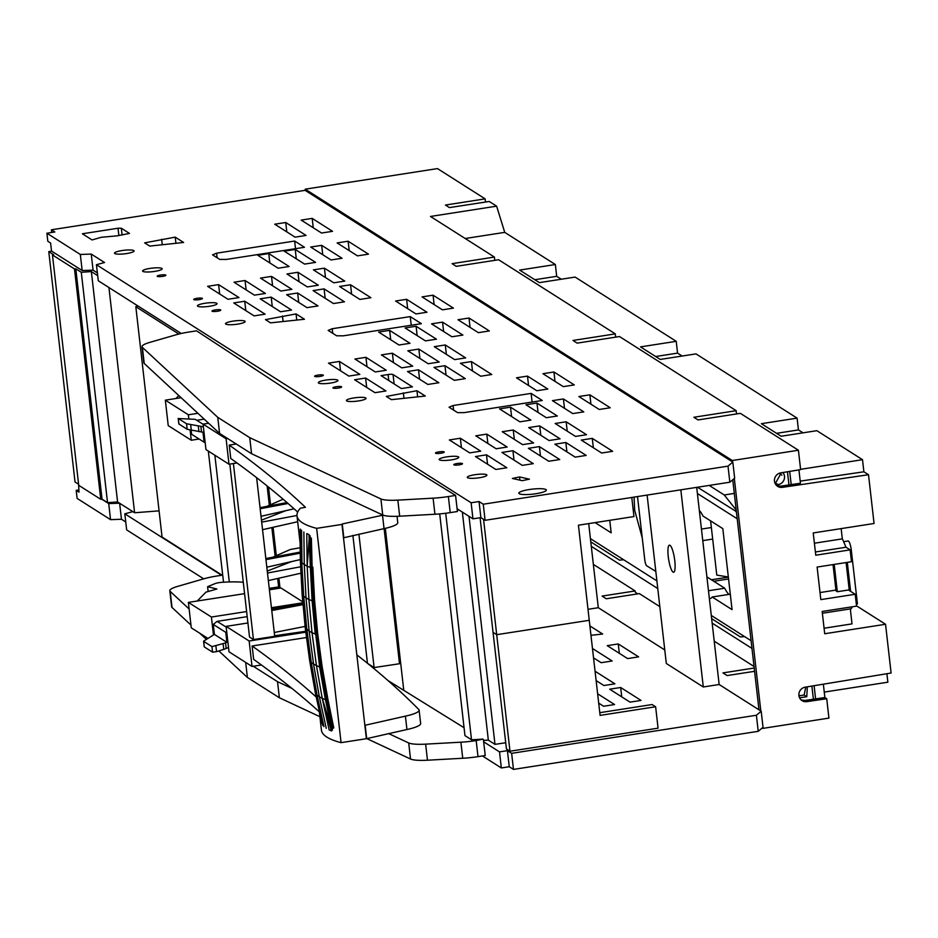 <?xml version="1.0" encoding="UTF-8"?>
<svg xmlns="http://www.w3.org/2000/svg" width="938" height="938" viewBox="0 0 938 938"><rect width="100%" height="100%" fill="white"/><g stroke="black" fill="none" stroke-linecap="round" stroke-linejoin="round"><path stroke-width="1.41" d="M108.937 287.544L134.603 512.758L159.085 510.858M51.613 251.114L48.776 251.619L53.665 254.726L52.458 254.937L74.501 268.948L75.79 268.784L81.289 272.278L91.349 271.586L117.59 501.959L134.603 512.758M91.349 271.586L97.693 275.62M52.458 254.937L78.71 485.298L100.753 499.309L102.031 499.145L107.542 502.651L117.59 501.959M48.776 251.619L75.028 481.991L78.593 484.254M81.289 272.278L107.542 502.651M75.79 268.784L102.031 499.145M74.501 268.948L100.753 499.309M222.118 575.205L162.063 537.052L135.822 306.691L137.874 305.929M278.34 584.351L279.477 583.471M269.241 588.349L278.633 586.942L277.671 578.476M178.865 334.034L135.822 306.691M267.131 485.966L269.323 505.277M271.868 527.578L275.127 556.175M214.861 455.235L229.294 581.947M380.898 498.934A25.525 4.643 173.5 0 0 397.841 500.13L433.098 498.172A29.301 5.335 173.5 0 0 448.376 496.554L455.587 495.428L323.035 413.611L196.558 330.844L189.335 331.97A29.301 5.335 173.5 0 0 175.992 334.807L149.658 342.429A25.525 4.643 173.5 0 0 142.013 346.72L143.842 362.783A25.525 4.643 173.5 0 0 144.229 363.463L219.586 433.415L251.56 453.734L382.727 515.009L380.898 498.934L249.731 437.659L217.757 417.34L142.388 347.388A25.525 4.643 173.5 0 1 142.013 346.72M208.306 451.061L223.537 582.217M455.587 495.428L457.416 511.503L450.205 512.629A29.301 5.335 173.5 0 1 434.927 514.247L433.098 498.172M397.841 500.13L399.67 516.193L434.927 514.247M399.67 516.193A25.525 4.643 173.5 0 1 382.727 515.009M352.887 535.387L367.462 663.283M385.319 528.352L403.774 690.309M464.064 727.712L388.015 680.578M439.711 513.895L464.967 735.627L471.521 739.789L445.714 513.262M388.52 733.528L408.698 742.955A25.525 4.643 173.5 0 0 425.641 744.139L460.898 742.193A29.301 5.335 173.5 0 0 476.176 740.574L482.859 739.121L471.521 739.789M483.504 740.422L488.335 740.141L462.352 512.113M457.252 510.061L458.975 509.955M249.731 437.659L251.56 453.734M217.757 417.34L219.586 433.415M268.491 487.068L270.507 504.761M273.075 527.308L276.311 555.659M278.879 578.195L280.016 588.138M399.213 661.149L400.35 660.282M358.902 534.085L374.11 667.563L399.506 663.741L384.111 528.622M374.11 667.563L367.766 663.529M469 516.322L494.983 744.362L505.723 742.744M494.983 744.362L488.335 740.141M245.674 662.404L247.386 677.435L218.847 650.949M189.124 608.985L170.2 591.409A25.525 4.643 173.5 0 1 169.813 590.729A25.525 4.643 173.5 0 1 177.458 586.449L203.792 578.816A29.301 5.335 173.5 0 1 217.135 575.979L222.447 575.158M206.032 639.048L199.794 633.256M190.953 625.048L172.029 607.484A25.525 4.643 173.5 0 1 171.642 606.804L169.813 590.729M247.386 677.435L279.36 697.755L277.531 681.68L253.272 666.261M277.531 681.68L291.929 688.398M483.387 739.449L485.227 755.524L478.005 756.649A29.301 5.335 173.5 0 1 462.727 758.256L460.898 742.193M425.641 744.139L427.47 760.214L462.727 758.256M427.47 760.214A25.525 4.643 173.5 0 1 410.527 759.018L366.535 738.476M279.36 697.755L319.893 716.691M175.922 398.509L178.806 395.566M197.238 601.024L205.938 592.159L216.877 588.994L207.603 586.684L214.931 583.659A6.765 1.231 173.5 0 1 222.587 582.275L225.331 582.123A37.684 6.847 173.5 0 1 243.294 582.299M207.603 586.684L208.154 591.515M196.804 420.294L204.203 419.145M203.37 426.778L186.556 423.765L178.349 418.547L195.292 419.333L203.089 424.281M178.982 424.105L178.197 418.383L178.83 423.929L187.19 429.311L202.96 432.207L204.097 442.197L205.176 442.619M204.097 442.197L191.61 434.259L191.176 430.366M236.997 462.973L229.001 464.216L205.961 449.583L203.065 424.128L208.646 423.261M199.102 439.019L191.27 440.239L190.121 430.167M188.796 418.606L188.362 414.795L197.918 413.306M229.001 464.216L226.093 438.761L203.065 424.128M227.629 438.527L226.093 438.761M191.27 440.239L168.23 425.606L165.334 400.163L188.362 414.795M165.334 400.163L181.104 397.7M297.686 512.066A8134.688 1479.402 173.5 0 0 230.76 458.483L229.235 445.093L236.247 444.002M300.195 547.733L290.358 549.48L272.653 557.266M302.962 603.544L271.645 609.442M229.822 464.087L249.531 637.066L253.448 639.564L233.398 463.524M287.005 502.58L260.037 507.657M300.254 552.072L265.841 558.544M253.448 639.564L305.741 631.602M305.706 631.286L274.635 635.741L256.625 477.677M271.762 610.532L303.068 604.635M268.35 580.587L301.004 573.177M267.494 573.024L300.676 566.775M266.826 567.197L300.359 559.587M265.97 559.634L300.266 553.174M297.686 521.727L262.558 529.689M261.69 522.126L296.983 515.49M294.075 508.806L261.022 516.299M288.06 503.483L260.166 508.736M257.774 478.568L256.754 478.79M274.271 632.505L305.096 626.408M266.849 506.368L283.112 499.215M305.823 632.189L249.145 641.006L226.105 626.373L247.925 622.973M267.271 571.054L291.483 561.604M285.68 510.706L261.468 520.168M302.81 601.879L280.954 587.985L269.405 589.791M249.145 641.006L252.041 666.449L261.432 664.995M306.538 637.523L252.134 645.989L253.659 659.391A8134.688 1479.402 173.5 0 1 319.342 711.848M226.105 626.373L229.013 651.816L252.041 666.449M271.598 609.079L279.313 607.343L278.34 606.734L302.892 602.794L271.445 607.695M273.333 608.316L274.318 608.938M246.624 611.553L211.413 617.028L213.442 634.838M211.413 617.028L188.374 602.395L244.584 593.648M188.374 602.395L191.282 627.839L207.509 638.157M278.434 607.484L278.34 606.734M228.509 647.455L226.164 648.486L225.542 642.929L211.941 646.622L203.734 641.416L204.203 646.728L203.581 641.17L214.415 634.405L213.278 624.415L217.135 621.378L247.198 616.641M225.542 642.929L226.902 642.342L225.765 632.341L226.703 631.602M226.199 627.123L217.135 621.378M225.765 632.341L213.278 624.415M226.902 642.342L214.415 634.405M223.115 643.843L223.748 649.389L216.537 651.676L212.574 652.168L204.367 646.962M223.748 649.389L226.164 648.486M383.009 515.126A27.671 5.03 173.5 0 1 382.516 515.243L384.041 528.633A27.671 5.03 173.5 0 0 397.759 522.63L397.044 516.31M343.496 537.814L366.383 738.71L341.069 742.65L316.645 528.352L341.971 524.412L343.496 537.814L384.041 528.633M343.765 537.357L342.241 523.967L382.516 515.243M229.235 445.093A8134.688 1479.402 173.5 0 1 305.425 507.282L300.394 508.208A188.374 34.26 173.5 0 0 297.018 515.853L300.125 543.161M316.645 528.352A188.374 34.26 173.5 0 1 297.018 515.853M341.069 742.65A188.374 34.26 173.5 0 1 321.429 730.139L319.237 710.922M252.134 645.989A8134.688 1479.402 173.5 0 1 316.223 697.016M364.859 725.32L405.415 716.14L406.94 729.53A27.671 5.03 173.5 0 0 420.646 723.538L419.122 710.136A27.671 5.03 173.5 0 1 405.415 716.14M356.827 654.853A8214.195 1493.859 173.5 0 1 418.77 709.468A27.671 5.03 173.5 0 1 419.122 710.136M366.383 738.71L406.94 729.53M365.128 724.875L366.652 738.265M480.092 517.729L493.036 632.294L496.706 634.686L589.263 620.299L496.706 634.686L493.212 632.411M631.778 497.468L633.959 516.557L578.429 525.198L589.252 620.288L600.097 715.389L655.627 706.748L652.074 704.544L599.792 712.681M483.562 519.312L509.979 751.221L658.066 728.169L655.627 706.748M734.653 478.181L729.846 482.202L485.098 520.297L483.258 504.222L728.005 466.139L732.824 462.106L734.653 478.181M457.111 508.771L472.951 518.843L480.877 517.612L485.098 520.297M480.877 517.612L479.048 501.537L471.122 502.768L96.438 264.704L98.279 280.767L181.233 333.482M96.438 264.704L104.54 262.511L91.244 254.069L80.328 254.468L46.9 233.222L47.815 241.254L50.605 243.024L51.52 251.067L82.169 270.531L93.073 270.144L97.376 272.876M471.122 502.768L472.951 518.843M91.244 254.069L93.073 270.144M80.328 254.468L82.169 270.531M46.9 233.222L54.838 231.979L51.402 229.798L51.707 232.472M479.048 501.537L483.258 504.222M51.402 229.798L305.096 190.332L732.824 462.106M370.909 297.709L359.899 299.421L339.544 286.477L350.542 284.765L370.909 297.709M324.419 268.162L344.774 281.095L333.764 282.807L313.409 269.874L324.419 268.162L325.486 277.542M126.642 253.553A9.861 1.794 173.5 0 1 114.495 253.178A9.861 1.794 173.5 0 1 121.94 250.563A9.861 1.794 173.5 0 1 134.087 250.938A9.861 1.794 173.5 0 1 126.642 253.553M330.481 383.079A9.872 1.794 173.5 0 1 318.31 382.704A9.872 1.794 173.5 0 1 325.779 380.089A9.872 1.794 173.5 0 1 337.938 380.465A9.872 1.794 173.5 0 1 330.481 383.079M338.313 388.062A4.385 0.797 173.5 0 1 332.908 387.886A4.385 0.797 173.5 0 1 336.226 386.726A4.385 0.797 173.5 0 1 341.631 386.902A4.385 0.797 173.5 0 1 338.313 388.062M358.574 400.925A9.872 1.794 173.5 0 1 346.415 400.549A9.872 1.794 173.5 0 1 353.872 397.935A9.872 1.794 173.5 0 1 366.031 398.31A9.872 1.794 173.5 0 1 358.574 400.925M440.907 453.23A4.409 0.797 173.5 0 1 435.478 453.066A4.409 0.797 173.5 0 1 438.808 451.893A4.409 0.797 173.5 0 1 444.237 452.069A4.409 0.797 173.5 0 1 440.907 453.23M451.342 459.878A9.872 1.794 173.5 0 1 439.183 459.503A9.872 1.794 173.5 0 1 446.64 456.888A9.872 1.794 173.5 0 1 458.799 457.263A9.872 1.794 173.5 0 1 451.342 459.878M459.186 464.861A4.385 0.797 173.5 0 1 453.781 464.697A4.385 0.797 173.5 0 1 457.099 463.536A4.385 0.797 173.5 0 1 462.504 463.7A4.385 0.797 173.5 0 1 459.186 464.861M479.447 477.735A9.872 1.794 173.5 0 1 467.276 477.348A9.872 1.794 173.5 0 1 474.745 474.734A9.872 1.794 173.5 0 1 486.904 475.12A9.872 1.794 173.5 0 1 479.447 477.735M535.879 493.728A13.836 2.521 173.5 0 1 518.831 493.2A13.836 2.521 173.5 0 1 529.29 489.542A13.836 2.521 173.5 0 1 546.338 490.07A13.836 2.521 173.5 0 1 535.879 493.728M486.482 454.836L475.484 456.548L495.839 469.481L506.837 467.769L486.482 454.836L487.549 464.216M533.288 463.653L522.29 465.365L501.936 452.433L512.934 450.721L533.288 463.653M539.385 446.605L528.387 448.317L548.742 461.25L559.74 459.538L539.385 446.605L540.452 455.985M586.191 455.422L575.193 457.134L554.839 444.202L565.837 442.49L586.191 455.422M592.288 438.374L581.29 440.086L601.645 453.019L612.643 451.307L592.288 438.374L593.355 447.754M480.702 451.166L469.704 452.878L449.349 439.945L460.347 438.234L480.702 451.166M486.799 434.118L475.801 435.83L496.155 448.763L507.153 447.051L486.799 434.118L487.866 443.498M533.605 442.935L522.607 444.647L502.252 431.715L513.25 430.003L533.605 442.935M560.056 438.82L539.702 425.887L528.704 427.599L549.058 440.532L560.056 438.82M566.153 421.772L555.155 423.484L575.51 436.416L586.508 434.704L566.153 421.772L567.232 431.152M529.407 479.154L522.243 480.666L512.383 478.462L519.535 476.95L529.407 479.154M531.119 393.397L453.089 405.533L449.056 407.209L457.545 412.614L464.228 412.614L542.258 400.479L531.119 393.397L532.104 402.05M386.339 396.434L391.427 399.658L425.324 396.047L416.941 390.724L386.339 396.434M265.466 319.635L270.554 322.86L304.451 319.248L296.068 313.913L265.466 319.635M410.246 316.598L421.397 323.669L343.355 335.816L336.672 335.804L328.183 330.411L332.216 328.734L410.246 316.598L411.231 325.252M294.638 241.043L304.475 247.292L226.433 259.427L219.75 259.427L212.563 254.855L216.608 253.178L294.638 241.043L295.505 248.687M183.625 242.473L175.242 237.138L144.64 242.86L149.717 246.084L183.625 242.473M92.065 239.94L101.327 237.279L117.191 235.837L129.479 233.41L121.33 228.227L118.024 228.227L82.368 233.773L92.065 239.94M530.873 420.107L510.518 407.174L499.52 408.886L519.875 421.819L530.873 420.107M557.324 415.991L536.97 403.059L525.972 404.759L546.326 417.703L557.324 415.991M583.776 411.876L563.421 398.943L552.423 400.643L572.778 413.588L583.776 411.876M610.228 407.76L589.873 394.828L578.875 396.528L599.23 409.472L610.228 407.76M574.291 384.92L553.936 371.987L542.938 373.699L563.292 386.632L574.291 384.92M547.839 389.036L527.484 376.103L516.486 377.815L536.841 390.747L547.839 389.036M401.417 388.567L381.063 375.634L388.098 374.532A4.115 0.75 173.5 0 1 393.045 374.543L412.415 386.855L401.417 388.567M438.867 382.739L427.869 384.451L407.514 371.518L418.512 369.807L438.867 382.739M465.318 378.624L454.32 380.336L433.966 367.403L444.964 365.691L465.318 378.624M491.77 374.508L480.772 376.22L460.417 363.287L471.415 361.576L491.77 374.508M385.964 390.97L374.966 392.682L354.611 379.749L365.609 378.037L385.964 390.97M359.829 374.368L348.83 376.079L328.476 363.147L339.474 361.435L359.829 374.368M386.28 370.252L375.282 371.964L354.927 359.019L365.926 357.319L386.28 370.252M412.732 366.137L401.734 367.848L381.379 354.904L392.377 353.204L412.732 366.137M439.195 362.021L418.829 349.077L407.831 350.789L428.185 363.733L439.195 362.021M465.647 357.906L454.637 359.617L434.282 346.673L445.28 344.961L465.647 357.906M410 343.308L389.645 330.364L378.647 332.075L399.002 345.008L410 343.308M436.451 339.193L416.097 326.248L405.099 327.96L425.453 340.893L436.451 339.193M462.903 335.077L442.548 322.133L431.55 323.845L451.905 336.777L462.903 335.077M489.355 330.95L469 318.017L458.002 319.729L478.357 332.662L489.355 330.95M453.417 308.121L433.063 295.189L422.065 296.9L442.419 309.833L453.417 308.121M426.966 312.237L406.611 299.304L395.613 301.016L415.968 313.949L426.966 312.237M265.091 314.171L254.092 315.883L233.738 302.939L244.736 301.239L265.091 314.171M291.554 310.056L280.544 311.768L260.189 298.823L271.188 297.123L291.554 310.056M318.005 305.94L306.996 307.652L286.641 294.708L297.639 293.008L318.005 305.94M344.457 301.825L333.447 303.537L313.093 290.592L324.091 288.881L344.457 301.825M318.322 285.211L297.956 272.278L286.958 273.99L307.312 286.922L318.322 285.211M291.87 289.326L280.861 291.038L260.506 278.105L271.504 276.393L291.87 289.326M265.419 293.453L254.409 295.153L234.054 282.221L245.053 280.509L265.419 293.453M238.967 297.569L227.957 299.269L207.603 286.336L218.601 284.624L238.967 297.569M342.03 258.267L321.675 245.334L310.677 247.046L331.032 259.978L342.03 258.267M315.578 262.382L295.224 249.449L284.226 251.161L304.58 264.094L315.578 262.382M289.127 266.498L268.772 253.565L257.774 255.277L278.129 268.209L289.127 266.498M368.482 254.151L348.127 241.218L337.129 242.93L357.484 255.863L368.482 254.151M332.544 231.323L312.19 218.39L301.192 220.09L321.546 233.034L332.544 231.323M306.093 235.438L285.738 222.505L274.74 224.205L295.095 237.15L306.093 235.438M320.034 376.431A4.409 0.797 173.5 0 1 314.605 376.267A4.409 0.797 173.5 0 1 317.935 375.094A4.409 0.797 173.5 0 1 323.364 375.27A4.409 0.797 173.5 0 1 320.034 376.431M237.701 324.126A9.872 1.794 173.5 0 1 225.542 323.751A9.872 1.794 173.5 0 1 232.999 321.136A9.872 1.794 173.5 0 1 245.158 321.511A9.872 1.794 173.5 0 1 237.701 324.126M217.452 311.252A4.409 0.797 173.5 0 1 212.023 311.088A4.409 0.797 173.5 0 1 215.353 309.915A4.409 0.797 173.5 0 1 220.782 310.091A4.409 0.797 173.5 0 1 217.452 311.252M209.608 306.269A9.872 1.794 173.5 0 1 197.437 305.894A9.872 1.794 173.5 0 1 204.906 303.279A9.872 1.794 173.5 0 1 217.065 303.666A9.872 1.794 173.5 0 1 209.608 306.269M199.149 299.632A4.385 0.797 173.5 0 1 193.744 299.468A4.385 0.797 173.5 0 1 197.05 298.307A4.385 0.797 173.5 0 1 202.456 298.472A4.385 0.797 173.5 0 1 199.149 299.632M162.567 276.382A4.385 0.797 173.5 0 1 157.162 276.218A4.385 0.797 173.5 0 1 160.468 275.057A4.385 0.797 173.5 0 1 165.874 275.221A4.385 0.797 173.5 0 1 162.567 276.382M154.723 271.399A9.861 1.794 173.5 0 1 142.576 271.023A9.861 1.794 173.5 0 1 150.021 268.409A9.861 1.794 173.5 0 1 162.168 268.784A9.861 1.794 173.5 0 1 154.723 271.399M286.805 231.885L285.738 222.505M313.257 227.77L312.19 218.39M348.127 241.218L349.194 250.598M268.772 253.565L269.839 262.945M295.224 249.449L296.291 258.829M321.675 245.334L322.742 254.714M218.601 284.624L219.68 294.004M245.053 280.509L246.131 289.889M271.504 276.393L272.583 285.773M297.956 272.278L299.034 281.658M324.091 288.881L325.169 298.261M297.639 293.008L298.718 302.388M271.188 297.123L272.266 306.503M244.736 301.239L245.815 310.619M350.542 284.765L351.621 294.145M407.678 308.684L406.611 299.304M434.13 304.569L433.063 295.189M470.067 327.397L469 318.017M443.615 331.513L442.548 322.133M417.164 335.628L416.097 326.248M390.712 339.744L389.645 330.364M445.28 344.961L446.359 354.341M418.829 349.077L419.907 358.457M392.377 353.204L393.456 362.584M365.926 357.319L367.004 366.699M339.474 361.435L340.541 370.815M365.609 378.037L366.676 387.417M471.415 361.576L472.494 370.956M444.964 365.691L446.042 375.071M418.512 369.807L419.579 379.187M527.484 376.103L528.551 385.483M553.936 371.987L555.003 381.367M589.873 394.828L590.94 404.208M563.421 398.943L564.488 408.323M536.97 403.059L538.037 412.439M510.518 407.174L511.585 416.554M121.33 228.227L122.104 235.075M118.024 228.227L118.868 235.579M175.242 237.138L175.934 243.294M161.641 239.26L162.274 244.748M216.608 253.178L217.124 257.751M332.216 328.734L332.732 333.307M282.479 316.036L283.1 321.523M296.068 313.913L296.771 320.069M403.352 392.834L403.973 398.322M416.941 390.724L417.644 396.868M453.089 405.533L453.605 410.105M519.535 476.95L519.898 480.15M539.702 425.887L540.78 435.267M513.25 430.003L514.317 439.383M460.347 438.234L461.414 447.614M565.837 442.49L566.904 451.87M512.934 450.721L514.001 460.101M729.846 482.202L728.005 466.139M78.745 489.976L76.201 490.375L77.115 498.406L110.543 519.652L121.459 519.253L125.762 521.997M674.422 571.453A13.707 2.966 -98.8 0 0 674.082 556.152A13.707 2.966 -98.8 0 0 669.415 545.166A13.707 2.966 -98.8 0 0 668.618 545.963A13.707 2.966 -98.8 0 0 668.958 561.264A13.707 2.966 -98.8 0 0 673.625 572.25A13.707 2.966 -98.8 0 0 674.422 571.453M76.201 490.375L78.991 492.145L78.616 484.454M756.391 715.248L761.199 711.227L763.028 727.29L758.221 731.323L756.391 715.248L511.644 753.331L513.473 769.406L758.221 731.323M482.449 755.958L501.338 767.964L509.264 766.733L513.473 769.406M132.856 511.656L124.824 513.813L126.653 529.888L203.71 578.84M101.796 499.18L108.714 503.577L110.543 519.652M119.63 503.249L121.459 519.253M108.714 503.577L119.536 503.19M483.656 741.817L499.508 751.889L501.338 767.964M124.824 513.813L221.579 575.287M499.508 751.889L507.423 750.658L509.264 766.733M507.423 750.658L511.644 753.331M696.7 487.361L719.153 684.505L703.289 686.979L666.308 663.483L647.114 495.076M761.199 711.227L719.153 684.505M588.701 523.603L598.292 607.707L588.02 609.301M664.761 649.952L598.292 607.707M589.908 625.927L602.677 634.041L590.975 635.307M618.259 643.937L638.614 656.87L627.616 658.582L607.249 645.649L618.259 643.937L619.326 653.317M592.476 648.486L612.162 660.985L601.164 662.697L593.543 657.866M595.067 671.221L614.894 683.825L603.896 685.526L596.134 680.601M620.675 687.495L609.677 689.196L630.031 702.14L641.029 700.428L620.675 687.495L621.742 696.875M597.635 693.78L614.578 704.544L603.58 706.255L598.714 703.16M680.824 489.835L703.289 686.979M509.979 751.221L506.438 748.97L493.048 632.435M732.437 461.859L732.285 460.523L798.414 450.24L740.363 413.353L698.036 419.931L693.839 417.269L736.166 410.68L619.49 336.543L577.163 343.132L572.966 340.459L615.293 333.881L498.617 259.744L456.29 266.333L452.093 263.66L494.42 257.071L430.495 216.455L496.624 206.161L489.226 201.471L449.466 207.591L445.456 205.047L485.134 198.868L437.483 168.594L305.225 189.171L305.378 190.508M781.87 475.156L779.068 473.373M782.89 472.529A7.398 7.105 -57.6 0 1 778.282 484.594L774.929 483.035M775.632 482.906L781.377 472.775M732.754 479.764L758.971 709.808M776.77 485.685L780.533 486.177L782.386 487.35A7.398 7.105 -57.6 0 1 774.624 478.708A7.398 7.105 -57.6 0 1 780.744 472.881L800.618 469.61L798.414 450.24M798.942 469.891L800.454 483.258L780.533 486.177M801.193 699.983L804.956 700.463L824.877 697.544L826.73 698.728L806.809 701.647A7.398 7.105 122.4 0 1 799.047 692.994A7.398 7.105 122.4 0 1 805.156 687.179L891.1 673.027L885.542 624.274L856.523 605.831M736.389 511.609L697.485 487.244M737.198 518.761L697.391 493.47M736.119 509.24L735.943 511.679M734.313 493.411L724.253 494.983L709.198 485.415M534.812 279.723L556.691 276.311L555.355 264.528L504.738 232.366L496.624 206.161M556.691 276.311L561.287 279.231M555.355 264.528L519.64 270.085L539.397 282.631L575.111 277.073L676.228 341.326L677.564 353.11L682.16 356.03M676.228 341.326L640.513 346.884L660.27 359.442L695.984 353.884L797.101 418.137L798.437 429.921L803.034 432.828M797.101 418.137L761.386 423.683L781.143 436.24L816.857 430.683L862.514 459.69L863.886 471.791L800.22 481.124M885.542 624.274L824.701 633.736L822.169 611.47L856.558 606.124L855.21 594.27L820.82 599.616L817.115 567.068L851.493 561.721L850.145 549.867L815.755 555.214L813.223 532.948L874.064 523.486L868.506 474.722L863.886 471.791M485.497 202.045L485.134 198.868M732.285 460.523L305.225 189.171M494.42 257.071L494.783 260.342M762.195 728.005L762.805 728.392L762.711 727.571M760.824 710.981L734.325 478.45M736.166 410.68L736.529 413.951M615.293 333.881L615.656 337.141M776.078 484.981L778.282 484.594M814.102 685.701L815.603 698.904M813.387 699.232L811.886 686.077M751.104 640.736L711.285 615.445M656.893 580.88L590.412 538.635M634.076 497.105L634.663 510.178L642.26 537.978M699.326 510.471A45.235 9.767 81.2 0 1 702.234 514.599A45.235 9.767 81.2 0 1 702.972 516.029L722.823 528.633L732.05 609.618L712.2 597.002A45.235 9.767 81.2 0 1 711.696 597.635A45.235 9.767 81.2 0 1 710.218 598.467A45.235 9.767 81.2 0 1 709.351 598.432M609.759 520.32L611.177 532.819L595.102 522.607M788.964 484.934L787.463 471.779M791.191 484.618L789.69 471.415M868.506 474.722L782.386 487.35M798.859 694.964L799.973 695.668M754.211 668.032L722.964 672.898L727.161 675.571L754.586 671.303M593.355 564.383L635.155 590.952L602.09 596.087L606.288 598.761L639.353 593.613L659.824 606.628M714.228 641.182L754.035 666.484M724.253 494.983L735.673 509.311M886.902 673.719L887.864 682.196L824.256 692.092M465.201 238.51L504.738 232.366M800.595 469.328L862.514 459.69M762.805 728.392L828.934 718.098L826.73 698.728M776.547 433.321L798.437 429.921M677.564 353.11L655.685 356.522M823.353 684.189L824.877 697.544M807.313 686.827L806.786 696.711L799.575 697.825M805.801 687.073L804.124 695.023L798.942 695.832M751.971 648.416L712.165 623.125M657.773 588.56L591.292 546.326M623.653 559.763L619.561 560.15L590.788 541.871M744.526 636.562L740.434 636.949L711.661 618.67M637.5 496.577L644.746 559.599A5.487 1.184 -98.8 0 0 646.657 565.766L655.826 571.441M706.9 576.893L724.722 588.22L708.471 590.752M724.722 588.22A45.235 9.767 -98.8 0 0 725.32 589.381A45.235 9.767 -98.8 0 0 729.049 594.387M730.292 594.188L712.2 597.002M637.793 593.86L635.307 592.277L635.155 590.952M804.124 695.023L806.786 696.711M824.08 628.237L852.009 623.887L850.309 608.903M713.771 581.267L728.556 578.957M728.345 577.128L711.403 579.754M841.152 528.598L842.324 538.869L814.395 543.219L842.324 538.869M842.43 538.869L845.994 547.229L815.392 551.99M850.145 549.867L845.994 547.229M855.21 594.27L848.456 589.979M822.368 613.253L851.212 608.762L852.22 606.792M820.011 592.558L835.934 590.084M711.367 527.531L701.448 529.067M710.605 520.871L716.784 575.1L728.334 576.987M847.307 562.378L850.614 591.35M834.21 564.406L837.329 591.714L849.23 589.861L846.111 562.554M856.324 604.095L857.438 603.92L851.317 550.336L850.215 550.512M847.788 541.167A8.231 1.782 81.2 0 1 848.093 540.98A8.231 1.782 81.2 0 1 848.444 541.062A8.231 1.782 81.2 0 1 851.317 550.336M833.026 564.594L836.028 590.881L837.329 591.714M310.279 536.161L309.446 535.188L309.95 537.99L308.942 534.578L306.773 533.593L307.172 566.165L310.888 567.701L312.635 601L308.919 599.499L312.014 632.681L315.215 634.076L312.12 600.895L310.372 567.619L309.821 536.466L310.466 538.084L310.888 567.701L311.24 538.107L312.6 586.191L311.369 538.084L312.6 586.191L316.493 634.065L323.446 681.457L316.622 634.041L312.6 586.191L313.351 586.039L312.835 567.08L314.582 600.414L317.677 633.584L322.121 666.555L327.901 699.256L321.617 665.499L317.372 633.842L313.351 586.039L316.622 634.041L317.677 633.584M333.776 727.958L324.185 681.199L323.446 681.457L333.037 728.263L323.446 681.457L332.908 728.287L325.932 699.725L321.922 665.23M303.865 531.987L304.275 564.524L307.172 566.165L308.919 599.499L306.023 597.881L309.118 631.075L312.014 632.681L316.458 665.663L322.238 698.376L331.653 728.427L325.416 699.701L322.238 698.376L329.144 729.928L331.313 730.913L322.238 698.376L319.342 696.793L326.236 728.322M299.961 531.647L301.966 562.859L304.275 564.524L306.023 597.881L303.713 596.193L299.961 531.647L300.383 561.276L301.966 562.859L301.567 530.287M309.446 535.188L307.172 566.165M314.687 601.762L310.888 567.701L311.686 567.689M310.888 567.701L313.409 600.953L312.635 601L315.719 634.135L316.493 634.065M300.383 561.276L302.13 594.551L305.225 627.733L309.118 631.075L313.562 664.069L319.659 667.059L325.416 699.701L319.647 667.059L315.719 634.135L320.163 667.059L320.925 666.965L325.932 699.725L326.717 699.596M312.647 569.987L313.351 586.039M300.406 529.149L301.966 562.859L300.183 529.302M302.13 594.551L303.713 596.193L306.82 629.375L311.252 662.357L313.562 664.069L319.342 696.793L317.032 695.07L311.252 662.357L309.669 660.715L315.426 693.358L317.032 695.07L322.778 725.484L315.426 693.358L322.051 723.573M325.932 699.725L332.158 728.439L331.724 730.725L322.238 698.376L331.313 730.913M331.853 729.799L332.158 728.439L332.38 730.163M316.622 634.041L324.185 681.199M305.225 627.733L309.669 660.715M323.938 726.622L317.032 695.07M448.376 496.554L450.205 512.629M142.388 347.388L144.229 363.463M170.2 591.409L172.029 607.484M408.698 742.955L410.527 759.018M476.176 740.574L478.005 756.649M191.329 430.39L190.695 424.844M198.305 426.133L198.938 431.679M187.19 429.311L186.556 423.765M200.873 426.497L201.506 432.043M211.941 646.622L212.574 652.168M216.537 651.676L215.916 646.13M393.045 374.543L394.112 383.923M388.098 374.532L388.778 380.535M804.956 700.463L806.809 701.647M310.372 567.619L308.942 534.578L309.821 536.466M712.681 539.069L702.761 540.616M844.399 541.554L848.093 540.98"/></g></svg>

